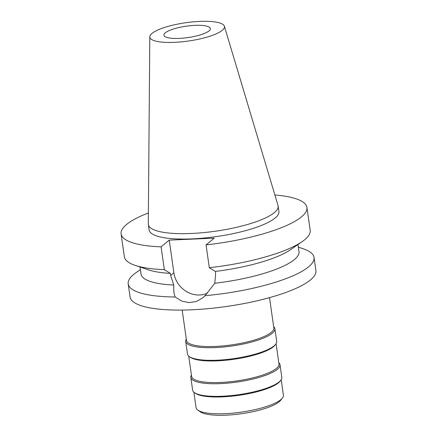 <?xml version="1.0" encoding="UTF-8"?>
<svg xmlns="http://www.w3.org/2000/svg" width="437" height="437" viewBox="0 0 437 437"><rect width="100%" height="100%" fill="white"/><g stroke="black" fill="none" stroke-linecap="round" stroke-linejoin="round"><path stroke-width="0.66" d="M209.012 30.918A23.461 5.757 -8.1 0 0 210.372 28.563A23.461 5.757 -8.1 0 0 190.74 25.652A23.461 5.757 -8.1 0 0 165.273 32.824A23.461 5.757 -8.1 0 0 163.913 35.179A23.461 5.757 -8.1 0 0 183.545 38.09A23.461 5.757 -8.1 0 0 209.012 30.918M193.864 392.158L196.066 407.645A44.11 10.821 -8.1 0 0 197.874 410.152L200.261 411.829A41.914 10.28 -8.1 0 0 238.897 414.063A41.914 10.28 -8.1 0 0 279.101 401.832A41.914 10.28 -8.1 0 0 280.549 400.401L282.373 398.123A44.11 10.821 -8.1 0 0 283.411 395.212L281.204 379.726M197.874 410.152A44.11 10.821 -8.1 0 0 238.536 412.506A44.11 10.821 -8.1 0 0 280.854 399.637A44.11 10.821 -8.1 0 0 282.373 398.123M280.762 380.348L279.98 381.321A44.11 10.821 171.9 0 1 278.462 382.828A44.11 10.821 171.9 0 1 236.149 395.698A44.11 10.821 171.9 0 1 195.481 393.344L194.46 392.628A45.049 11.051 -8.1 0 0 235.991 395.037A45.049 11.051 -8.1 0 0 279.205 381.889A45.049 11.051 -8.1 0 0 280.762 380.348A45.049 11.051 -8.1 0 0 281.816 377.371L280.024 364.764A45.049 11.051 171.9 0 1 277.413 369.281A45.049 11.051 171.9 0 1 228.518 383.052A45.049 11.051 171.9 0 1 190.822 377.459A45.049 11.051 171.9 0 1 191.433 375.104M190.822 377.459L192.619 390.066A45.049 11.051 -8.1 0 0 194.46 392.628M278.779 362.672A45.049 11.051 171.9 0 1 280.024 364.764M188.735 356.128L191.625 376.426A44.11 10.821 -8.1 0 0 228.535 381.905A44.11 10.821 -8.1 0 0 276.408 368.418A44.11 10.821 -8.1 0 0 278.964 363.994L276.075 343.695M275.632 344.318L274.851 345.285A44.11 10.821 171.9 0 1 273.333 346.798A44.11 10.821 171.9 0 1 231.02 359.667A44.11 10.821 171.9 0 1 190.352 357.313L189.336 356.597A45.049 11.051 -8.1 0 0 230.867 359.006A45.049 11.051 -8.1 0 0 274.081 345.858A45.049 11.051 -8.1 0 0 275.632 344.318A45.049 11.051 -8.1 0 0 276.692 341.341L274.895 328.728A45.049 11.051 171.9 0 1 272.284 333.245A45.049 11.051 171.9 0 1 223.389 347.022A45.049 11.051 171.9 0 1 185.692 341.428A45.049 11.051 171.9 0 1 186.309 339.074M185.692 341.428L187.489 354.036A45.049 11.051 -8.1 0 0 189.336 356.597M273.649 326.641A45.049 11.051 171.9 0 1 274.895 328.728M182.18 310.068L186.495 340.39A44.11 10.821 -8.1 0 0 223.405 345.875A44.11 10.821 -8.1 0 0 271.279 332.382A44.11 10.821 -8.1 0 0 273.841 327.963L269.52 297.635M274.884 194.978A93.857 23.024 171.9 0 1 306.932 207.455A93.857 23.024 171.9 0 1 301.492 216.861A93.857 23.024 171.9 0 1 206.056 244.895L214.196 238.16L169.234 240.121L161.095 246.856A93.857 23.024 171.9 0 1 121.093 233.899L124.343 256.716A93.857 23.024 -8.1 0 0 135.164 265.368L148.585 269.886A79.774 19.572 171.9 0 0 170.37 273.398L170.665 275.485L173.768 285.044C173.538 290.135 173.986 294.117 175.128 296.991A93.857 23.024 171.9 0 1 128.205 283.875L130.068 296.958A93.857 23.024 -8.1 0 0 208.602 308.615A93.857 23.024 -8.1 0 0 310.467 279.92A93.857 23.024 -8.1 0 0 315.907 270.508L314.045 257.426A93.857 23.024 171.9 0 1 308.604 266.832A93.857 23.024 171.9 0 1 205.062 295.685L214.796 283.258A79.774 19.572 -8.1 0 0 294.369 259.605A79.774 19.572 -8.1 0 0 298.995 251.608L297.985 244.523M298.356 247.134L303.223 248.773A93.857 23.024 171.9 0 1 314.045 257.426M128.205 283.875A93.857 23.024 171.9 0 1 133.646 274.463A93.857 23.024 171.9 0 1 136.186 272.546L140.397 269.618M175.128 296.991L181.754 301.082L189.068 302.612L196.388 301.454L202.888 297.755L205.062 295.685M207.531 293.085A24.122 21.713 50.4 0 1 199.665 294.986A24.122 21.713 50.4 0 1 173.888 272.819L169.234 240.121M214.796 283.258L215.632 273.524L215.332 271.437L209.307 267.706L206.056 244.895M140.026 267.002L141.036 274.086A79.774 19.572 -8.1 0 0 173.768 285.044M121.093 233.899A93.857 23.024 171.9 0 1 126.533 224.492A93.857 23.024 171.9 0 1 148.389 212.983M148.34 224.509L149.11 229.917A65.555 16.082 -8.1 0 0 203.964 238.056A65.555 16.082 -8.1 0 0 275.119 218.014A65.555 16.082 -8.1 0 0 278.915 211.442L278.145 206.035A65.555 16.082 171.9 0 1 274.349 212.606A65.555 16.082 171.9 0 1 203.194 232.653A65.555 16.082 171.9 0 1 148.34 224.509A65.555 16.082 171.9 0 1 148.301 223.913L149.804 36.839A37.691 9.248 171.9 0 1 152.01 33.403A37.691 9.248 171.9 0 1 192.236 21.943A37.691 9.248 171.9 0 1 224.383 26.225A37.691 9.248 171.9 0 1 222.275 30.339A37.691 9.248 171.9 0 1 180.683 41.925A37.691 9.248 171.9 0 1 149.804 36.839M209.307 267.706A93.857 23.024 -8.1 0 0 302.202 241.595L290.567 249.68A79.774 19.572 171.9 0 1 215.332 271.437M302.202 241.595A93.857 23.024 -8.1 0 0 304.736 239.678A93.857 23.024 -8.1 0 0 310.177 230.266L306.932 207.455M170.37 273.398L164.339 269.667L161.095 246.856M135.164 265.368A93.857 23.024 -8.1 0 0 164.339 269.667M224.383 26.225L278.019 205.456A65.555 16.082 171.9 0 1 278.145 206.035M170.665 275.485L173.888 272.819"/></g></svg>
